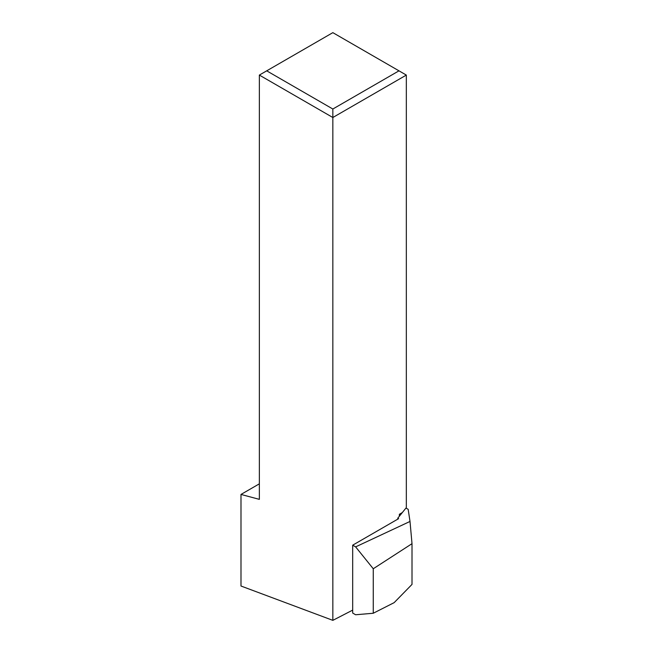 <?xml version="1.0" encoding="UTF-8"?>
<svg xmlns="http://www.w3.org/2000/svg" width="653" height="653" viewBox="0 0 653 653"><rect width="100%" height="100%" fill="white"/><g stroke="black" fill="none" stroke-linecap="round" stroke-linejoin="round"><path stroke-width="0.98" d="M402.313 512.572L399.35 514.286L399.35 516.245M406.329 508.263L406.329 75.079L332.842 117.507L259.355 75.079L266.71 70.834L332.842 109.018L398.983 70.834L332.842 32.65L266.71 70.834M352.685 610.114L332.842 620.35L332.842 109.018M332.842 620.35L240.99 586.019L240.99 494.435L259.355 499.357L259.355 75.079M240.99 494.435L259.355 483.832M398.983 70.834L406.329 75.079M412.01 543.68L412.01 584.402L394.151 602.646L373.263 613.249L355.624 614.759L352.685 613.061L352.685 545.182L355.624 546.879L373.263 568.755L412.01 543.68L410.011 521.453L355.624 546.879M373.263 568.755L373.263 613.249M352.685 545.182L398.616 518.662L397.783 518.18L405.962 508.058L408.174 509.324L410.011 521.453M397.783 519.143L397.783 518.18"/></g></svg>
